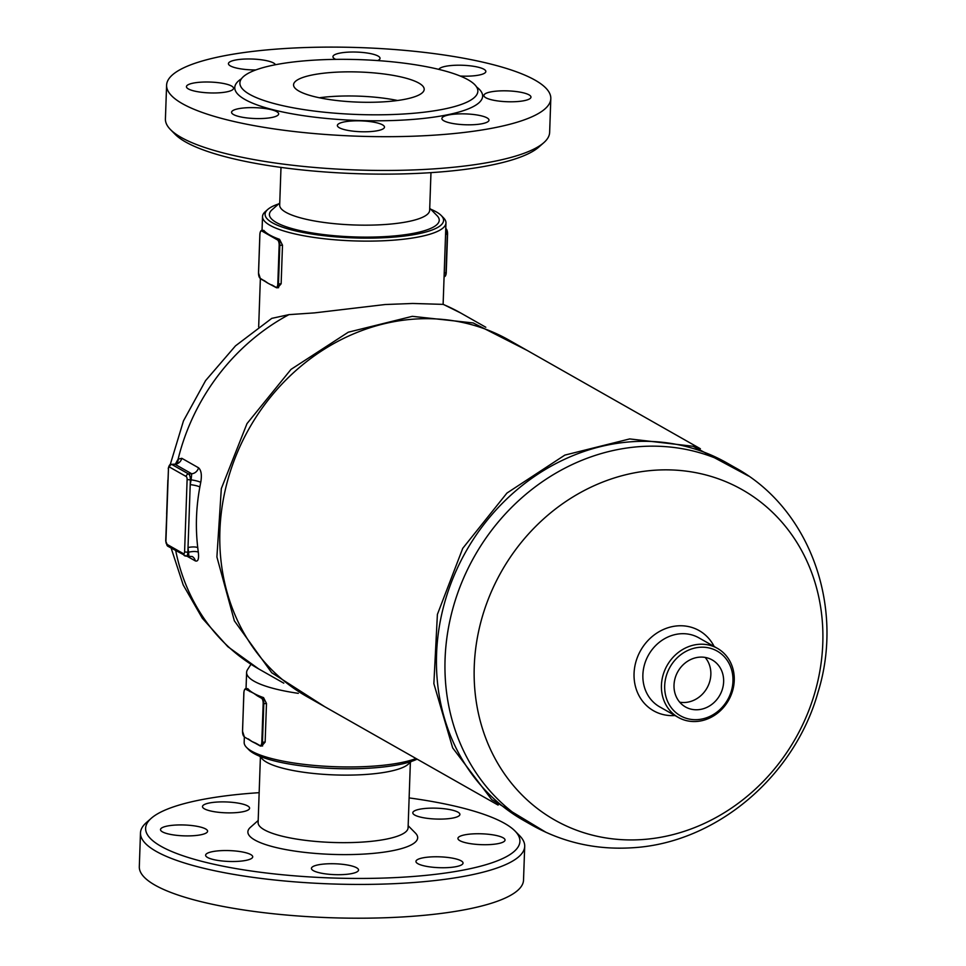 <?xml version="1.0" encoding="UTF-8"?>
<svg xmlns="http://www.w3.org/2000/svg" width="966" height="966" viewBox="0 0 966 966"><rect width="100%" height="100%" fill="white"/><g stroke="black" fill="none" stroke-linecap="round" stroke-linejoin="round"><path stroke-width="1.45" d="M436.97 215.563A84.948 19.586 -178 0 1 353.653 236.899A84.948 19.586 -178 0 1 272.001 209.803L279.754 202.981M280.997 167.396L279.681 205.058A75.034 17.291 2 0 0 354.063 224.969A75.034 17.291 2 0 0 429.653 210.298L430.969 172.636M170.523 129.637L175.172 134.359A187.271 43.168 2 0 0 355.85 173.639A187.271 43.168 2 0 0 538.835 147.061L543.81 142.678A192.222 44.315 -178 0 1 355.983 169.956A192.222 44.315 -178 0 1 170.523 129.637A192.222 44.315 -178 0 1 165.415 118.963L166.599 85.189A192.222 44.315 2 0 0 357.166 136.182A192.222 44.315 2 0 0 550.813 98.604A192.222 44.315 2 0 0 282.555 48.674A192.222 44.315 2 0 0 166.599 85.189M550.813 98.604L549.642 132.378A192.222 44.315 -178 0 1 543.81 142.678M311.704 60.303A119.059 27.446 2 0 0 239.894 82.919A119.059 27.446 2 0 0 357.927 114.507A119.059 27.446 2 0 0 477.856 91.227A119.059 27.446 2 0 0 311.704 60.303M255.785 69.95A23.558 5.434 -178 0 1 228.435 63.635A23.558 5.434 -178 0 1 250.991 58.998A23.558 5.434 -178 0 1 275.431 64.734M231.876 90.224A23.558 5.434 -178 0 1 205.468 92.676A23.558 5.434 -178 0 1 186.438 86.674A23.558 5.434 -178 0 1 210.177 82.062A23.558 5.434 -178 0 1 233.543 88.317A23.558 5.434 -178 0 1 231.876 90.224M276.735 111.67A23.558 5.434 -178 0 1 278.667 113.928A23.558 5.434 -178 0 1 254.927 118.528A23.558 5.434 -178 0 1 231.562 112.285A23.558 5.434 -178 0 1 250.448 107.624A23.558 5.434 -178 0 1 276.735 111.67M369.616 121.535A23.558 5.434 -178 0 1 384.48 127.114A23.558 5.434 -178 0 1 360.741 131.726A23.558 5.434 -178 0 1 337.375 125.471A23.558 5.434 -178 0 1 369.616 121.535M456.097 114.036A23.558 5.434 -178 0 1 488.989 120.158A23.558 5.434 -178 0 1 465.25 124.759A23.558 5.434 -178 0 1 441.885 118.516A23.558 5.434 -178 0 1 456.097 114.036M485.536 93.569A23.558 5.434 -178 0 1 511.944 91.118A23.558 5.434 -178 0 1 530.974 97.131A23.558 5.434 -178 0 1 507.235 101.732A23.558 5.434 -178 0 1 483.881 95.477A23.558 5.434 -178 0 1 485.536 93.569M438.866 69.383A23.558 5.434 -178 0 1 463.547 65.302A23.558 5.434 -178 0 1 485.85 71.508A23.558 5.434 -178 0 1 460.227 76.036M335.709 59.373A23.558 5.434 -178 0 1 332.944 56.68A23.558 5.434 -178 0 1 356.683 52.079A23.558 5.434 -178 0 1 380.036 58.322A23.558 5.434 -178 0 1 377.67 60.58M319.348 97.771A65.362 15.07 -178 0 1 397.557 100.5M384.77 101.768A65.362 15.07 -178 0 1 293.555 84.791A65.362 15.07 -178 0 1 359.4 72.015A65.362 15.07 -178 0 1 424.195 89.355A65.362 15.07 -178 0 1 384.77 101.768M411.395 761.425L408.171 764.275A75.034 17.291 -178 0 1 334.852 774.925A75.034 17.291 -178 0 1 262.462 759.179L259.443 756.124M260.397 757.09L258.115 822.549A75.034 17.291 2 0 0 332.497 842.461A75.034 17.291 2 0 0 408.087 827.79L410.369 762.331M408.159 825.713L415.416 833.066A84.948 19.586 -178 0 1 332.087 854.391A84.948 19.586 -178 0 1 250.448 827.307L258.188 820.472M151.3 818.25L146.325 822.634A192.222 44.315 2 0 0 140.481 832.933A192.222 44.315 2 0 0 331.048 883.926A192.222 44.315 2 0 0 524.707 846.349A192.222 44.315 2 0 0 519.599 835.675L514.95 830.953A187.271 43.168 -178 0 1 331.253 877.961A187.271 43.168 -178 0 1 151.3 818.25A187.271 43.168 -178 0 1 258.574 792.712A187.271 43.168 -178 0 1 259.166 792.675M409.125 797.916A187.271 43.168 -178 0 1 514.95 830.953M140.481 832.933L139.309 866.707A192.222 44.315 2 0 0 329.865 917.7A192.222 44.315 2 0 0 523.524 880.123L524.707 846.349M216.698 802.082A23.558 5.434 -178 0 1 249.59 808.204A23.558 5.434 -178 0 1 225.851 812.817A23.558 5.434 -178 0 1 202.486 806.562A23.558 5.434 -178 0 1 216.698 802.082M162.155 827.693A23.558 5.434 -178 0 1 188.563 825.23A23.558 5.434 -178 0 1 207.593 831.243A23.558 5.434 -178 0 1 183.854 835.844A23.558 5.434 -178 0 1 160.501 829.589A23.558 5.434 -178 0 1 162.155 827.693M207.557 857.47A23.558 5.434 -178 0 1 205.625 855.2A23.558 5.434 -178 0 1 229.353 850.599A23.558 5.434 -178 0 1 252.718 856.842A23.558 5.434 -178 0 1 233.857 861.503A23.558 5.434 -178 0 1 207.557 857.47M326.291 873.976A23.558 5.434 -178 0 1 311.438 868.398A23.558 5.434 -178 0 1 335.178 863.785A23.558 5.434 -178 0 1 358.531 870.04A23.558 5.434 -178 0 1 326.291 873.976M448.828 867.553A23.558 5.434 -178 0 1 415.948 861.43A23.558 5.434 -178 0 1 439.687 856.83A23.558 5.434 -178 0 1 463.04 863.085A23.558 5.434 -178 0 1 448.828 867.553M503.371 841.954A23.558 5.434 -178 0 1 476.963 844.417A23.558 5.434 -178 0 1 457.932 838.403A23.558 5.434 -178 0 1 481.684 833.803A23.558 5.434 -178 0 1 505.037 840.046A23.558 5.434 -178 0 1 503.371 841.954M457.981 812.177A23.558 5.434 -178 0 1 459.901 814.435A23.558 5.434 -178 0 1 436.173 819.047A23.558 5.434 -178 0 1 412.808 812.792A23.558 5.434 -178 0 1 431.681 808.131A23.558 5.434 -178 0 1 457.981 812.177M258.562 272.859L259.902 234.352A4.468 1.751 86.2 0 1 261.822 231.019L265.904 233.337L266.387 232.818A91.77 21.155 2 0 0 269.695 234.992A91.77 21.155 2 0 0 273.933 237.105L273.463 237.624L277.544 239.942L278.015 239.423L273.933 237.105A91.77 21.155 2 0 0 279.548 239.326L282.495 245.183L281.142 283.775L277.87 287.566M271.808 284.898L276.831 287.796A4.963 1.944 -93.8 0 1 276.336 287.663L268.017 283.231A91.77 21.155 -178 0 1 265.735 281.818A91.77 21.155 -178 0 1 264.696 281.058L260.168 278.293A4.468 1.751 86.2 0 1 258.55 272.943M265.904 233.337L273.463 237.624M271.893 285.187A91.77 21.155 -178 0 1 271.084 284.813A91.77 21.155 -178 0 1 268.017 283.231L264.261 280.611M271.084 284.813L275.95 287.445M259.902 234.352L259.866 234.303C260.168 231.731 260.808 230.427 261.798 230.379L263.827 230.403A91.77 21.155 2 0 0 266.387 232.818L262.293 230.5A4.963 1.944 -93.8 0 0 261.798 230.379A4.963 1.944 -93.8 0 0 260.832 231.176M249.904 691.632L250.375 691.113L246.294 688.794L245.823 689.313L253.696 693.286A91.77 21.155 2 0 0 257.922 695.399L257.451 695.918L261.544 698.237A4.468 1.751 86.2 0 1 263.163 703.586L263.815 703.659A4.963 1.944 -93.8 0 0 262.015 697.718L261.544 698.237M263.163 703.586L261.81 742.178A4.468 1.751 86.2 0 1 259.89 745.51L255.809 743.192L259.939 745.74M247.827 688.698L246.294 688.794A4.963 1.944 -93.8 0 0 245.787 688.673L247.827 688.698A91.77 21.155 2 0 0 250.375 691.113A91.77 21.155 2 0 0 253.696 693.286L257.451 695.918M255.809 743.192L252.017 741.538A91.77 21.155 -178 0 1 249.735 740.113A91.77 21.155 -178 0 1 248.697 739.364L248.298 739.135M255.893 743.494A91.77 21.155 -178 0 1 255.072 743.108A91.77 21.155 -178 0 1 252.017 741.538L248.25 738.905M263.549 697.621L262.015 697.718L257.922 695.399A91.77 21.155 2 0 0 263.549 697.621L266.483 703.49L265.143 742.081L261.871 745.861M416.032 758.515A91.77 21.155 -178 0 1 323.236 766.123A91.77 21.155 -178 0 1 246.596 747.467L248.926 749.833A89.295 20.588 2 0 0 327.22 768.199A89.295 20.588 2 0 0 417.143 759.143M246.596 747.467A91.77 21.155 -178 0 1 244.169 742.371L244.35 736.973M250.979 664.282L247.574 669.559A91.77 21.155 2 0 0 246.608 672.421A91.77 21.155 2 0 0 298.313 693.347M267.799 209.429L265.312 211.614A91.77 21.155 2 0 0 262.523 216.541A91.77 21.155 2 0 0 353.508 240.884A91.77 21.155 2 0 0 445.966 222.941A91.77 21.155 2 0 0 443.527 217.845L441.196 215.478A89.295 20.588 -178 0 1 353.604 237.902A89.295 20.588 -178 0 1 267.799 209.429A89.295 20.588 -178 0 1 278.727 203.886M430.679 209.187A89.295 20.588 -178 0 1 441.196 215.478M443.044 304.242L460.697 312.996A204.635 182.163 119.6 0 0 443.116 304.375L412.699 303.469L385.253 304.519L314.469 312.887L288.943 314.638L271.76 318.369L235.499 345.852L205.601 380.592L183.48 420.862L170.209 464.706M288.943 314.638A204.635 182.163 119.6 0 0 178.13 459.128A7.438 5.784 -133.5 0 1 176.645 463.366L175.003 464.284A7.438 6.629 119.6 0 0 181.825 458.307L178.13 459.128L175.438 463.982M186.812 556.078L195.289 560.884C198.078 561.862 199.081 558.964 198.308 552.19A7.438 2.198 -7.7 0 0 188.587 552.226L188.841 555.776M198.308 552.19A204.635 182.163 -60.4 0 1 197.752 547.662A7.438 2.137 173.6 0 0 188.02 547.553A212.073 188.793 119.6 0 0 188.587 552.226L187.851 552.274L190.217 484.642A7.438 1.244 -169.9 0 1 199.865 486.973A204.635 182.163 -60.4 0 1 200.747 482.36A7.438 1.171 11.4 0 0 191.123 479.873A212.073 188.793 119.6 0 0 190.217 484.642L190.374 479.921L187.114 479.51L184.591 551.876A2.475 0.978 86.2 0 1 183.528 553.723A2.475 2.21 -60.4 0 0 185.714 555.993A4.963 1.944 -93.8 0 0 186.209 556.114L192.258 556.549A7.438 6.629 119.6 0 1 195.289 560.884M197.752 547.662C195.386 527.557 196.098 507.319 199.865 486.973M200.747 482.36C202.003 475.091 201.266 470.225 198.537 467.785A7.438 6.629 -60.4 0 1 191.703 473.763L191.123 479.873L190.374 479.921A4.963 1.944 -93.8 0 0 188.575 473.98A2.475 2.21 119.6 0 0 186.221 476.54A2.475 0.978 86.2 0 1 187.114 479.51M532.254 825.338L523.741 820.496A205.625 183.045 -60.4 0 1 445 601.359A205.625 183.045 -60.4 0 1 632.211 441.704A205.625 183.045 -60.4 0 1 726.722 462.835L735.247 467.677C810.124 508.551 844.707 606.66 818.045 692.187C794.559 776.447 716.011 843.306 632.005 847.786C596.288 850.008 563.033 842.521 532.254 825.338A205.625 183.045 -60.4 0 1 474.56 556.15A205.625 183.045 -60.4 0 1 735.247 467.677M498.118 805.101L306.765 696.498A204.877 182.381 -60.4 0 1 228.302 478.158A204.877 182.381 -60.4 0 1 414.849 319.07A204.877 182.381 -60.4 0 1 509.022 340.129L700.374 448.743M699.746 657.146A27.036 24.065 -60.4 0 1 712.171 659.923A27.036 24.065 -60.4 0 1 719.755 695.315A27.036 24.065 -60.4 0 1 685.486 706.955A27.036 24.065 -60.4 0 1 675.125 678.144A27.036 24.065 -60.4 0 1 699.746 657.146M679.726 702.197A27.036 24.065 119.6 0 0 706.979 688.07A27.036 24.065 119.6 0 0 705.144 657.423M696.498 721.469A39.691 35.331 119.6 0 0 732.626 690.654A39.691 35.331 119.6 0 0 717.436 648.367A39.691 35.331 119.6 0 0 667.12 665.441A39.691 35.331 119.6 0 0 678.253 717.388A39.691 35.331 119.6 0 0 696.498 721.469M697.561 719.622A37.203 33.122 -60.4 0 1 669.897 667.313A37.203 33.122 -60.4 0 1 729.016 663.376A37.203 33.122 -60.4 0 1 697.561 719.622M241.452 78.753A124.022 28.594 2 0 0 357.71 120.472A124.022 28.594 2 0 0 476.588 86.964M445.773 228.459A4.963 1.944 86.2 0 1 447.318 234.207L445.954 228.64M447.572 234.158L446.232 272.666L447.572 234.074A4.468 1.751 -93.8 0 0 446.087 228.809M444.336 276.638C445.314 276.614 445.954 275.298 446.268 272.714L445.966 272.81A4.963 1.944 86.2 0 1 444.336 276.638L444.082 276.65M445.302 275.841A4.468 1.751 -93.8 0 0 446.22 272.75M445.567 234.327L447.318 234.207L445.966 272.81L444.215 272.919M261.822 231.019L263.827 230.403M264.31 280.84L260.168 278.293M277.544 239.942A4.468 1.751 86.2 0 1 279.162 245.279L279.814 245.364A4.963 1.944 -93.8 0 0 278.015 239.423L279.548 239.326M278.631 287.675L276.831 287.796A4.963 1.944 -93.8 0 0 278.462 283.956L277.81 283.883A4.468 1.751 86.2 0 1 275.89 287.216M281.142 283.775L278.462 283.956L279.814 245.364L282.495 245.183M279.162 245.279L277.81 283.883M261.81 742.178L262.462 742.25L263.815 703.659L266.483 703.49M259.89 745.51L260.325 745.969A4.963 1.944 -93.8 0 0 260.832 746.09A4.963 1.944 -93.8 0 0 262.462 742.25L265.143 742.081M243.903 692.562L243.903 692.646A4.468 1.751 86.2 0 1 245.823 689.313M242.551 731.153L243.855 692.598C244.169 690.014 244.809 688.71 245.787 688.673A4.963 1.944 -93.8 0 0 244.821 689.47M249.723 740.113L244.374 736.986L242.514 731.19L243.903 692.646M244.169 736.587A4.468 1.751 86.2 0 1 242.551 731.238M183.528 553.723L166.816 544.244A2.475 0.978 86.2 0 1 165.923 541.274L168.446 468.908A2.475 0.978 86.2 0 1 169.509 467.061A2.475 2.21 -60.4 0 1 171.876 464.501L175.003 464.284L191.703 473.763L188.575 473.98L171.876 464.501A4.963 1.944 -93.8 0 0 171.38 464.368C170.052 463.873 169.002 465.31 168.241 468.679L168.482 468.438M198.537 467.785L181.825 458.307M166.816 544.244A2.475 2.21 119.6 0 0 167.867 546.249L186.209 556.114A4.963 1.944 -93.8 0 0 187.851 552.274L184.591 551.876M175.727 550.705A204.635 182.163 119.6 0 0 258.683 668.919L283.787 683.167M168.446 468.908L165.717 541.032L167.867 546.249M169.509 467.061L186.221 476.54M678.253 717.388L659.706 706.87A39.691 35.331 -60.4 0 1 648.572 654.912A39.691 35.331 -60.4 0 1 698.877 637.838L717.436 648.367M714.152 646.508A46.114 41.055 119.6 0 0 663.847 629.301A46.114 41.055 119.6 0 0 634.396 680.994A46.114 41.055 119.6 0 0 674.811 715.54A46.114 41.055 119.6 0 0 674.968 715.528M642.076 839.575A189.916 169.074 -60.4 0 1 500.835 572.584A189.916 169.074 -60.4 0 1 802.661 552.492A189.916 169.074 -60.4 0 1 642.076 839.575M436.97 215.575L429.725 208.221M259.866 234.303L258.514 272.895L260.385 278.691L265.735 281.818M255.084 743.108L260.096 745.909L262.619 745.969M246.04 688.661L246.608 672.421M443.116 304.387L445.966 222.941M258.671 326.906L260.361 278.679M262.04 230.355L262.523 216.541M167.843 480.126L166.659 514.129M171.151 548.108L183.202 584.937L202.329 618.264L227.819 646.677L258.683 668.919M171.38 464.368L174.411 464.163M748.517 476.021L693.093 446.28L629.699 438.926L564.832 455.107L506.933 493.071L462.738 548.338L437.393 614.436L433.867 683.638L452.656 747.865L491.634 799.534L546.225 832.451M526.989 350.332L473.219 322.958L412.337 316.329L348.303 332.195L291.007 369.386L246.994 423.615L221.311 488.639L216.903 556.971L234.352 620.812L271.724 672.747L324.733 706.689M460.697 312.996L485.801 327.245"/></g></svg>
